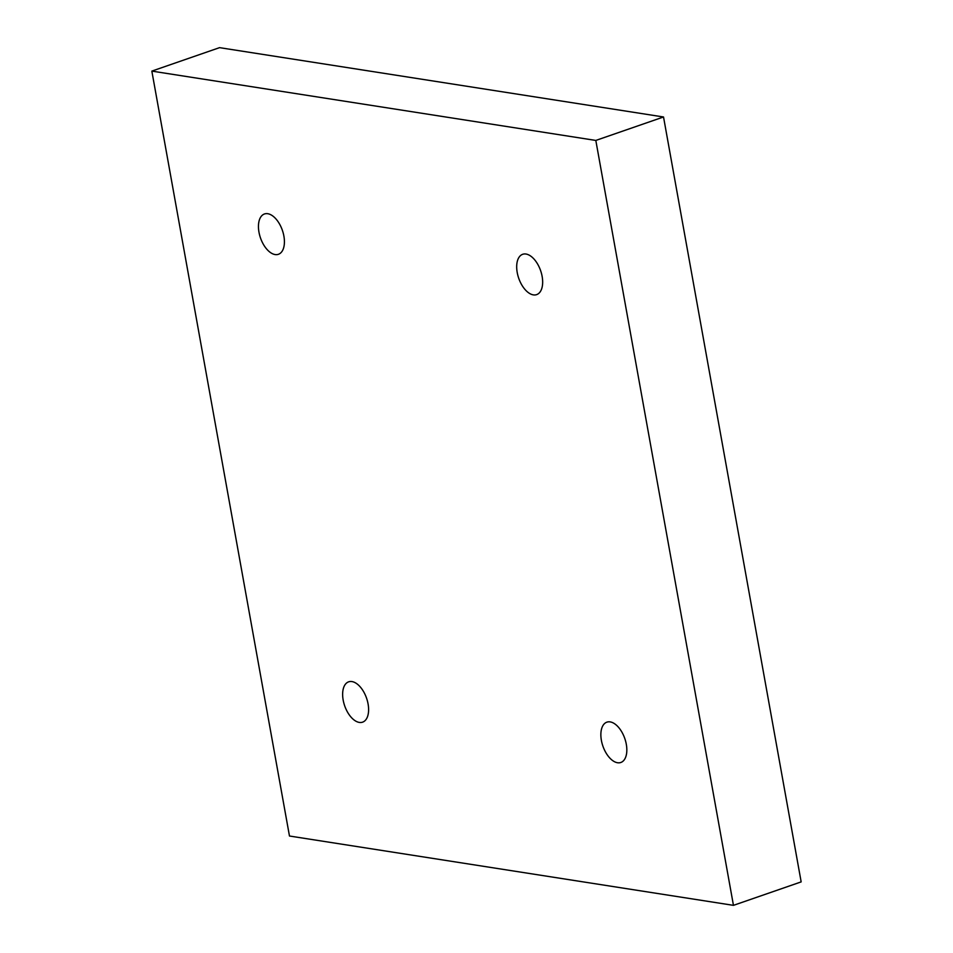 <?xml version="1.0" encoding="UTF-8"?>
<svg xmlns="http://www.w3.org/2000/svg" width="953" height="953" viewBox="0 0 953 953"><rect width="100%" height="100%" fill="white"/><g stroke="black" fill="none" stroke-linecap="round" stroke-linejoin="round"><path stroke-width="1.43" d="M733.453 905.35L289.474 836.019L151.837 71.106L595.816 140.436L733.453 905.35L801.163 881.894L663.526 116.981L595.816 140.436M343.163 700.05A21.335 11.591 -109.1 0 0 362.605 722.16A21.335 11.591 -109.1 0 0 366.571 698.204A21.335 11.591 -109.1 0 0 348.631 681.836A21.335 11.591 -109.1 0 0 343.163 700.05M601.391 740.374A21.335 11.591 -109.1 0 0 620.832 762.483A21.335 11.591 -109.1 0 0 624.799 738.527A21.335 11.591 -109.1 0 0 606.87 722.16A21.335 11.591 -109.1 0 0 601.391 740.374M517.217 272.522A21.335 11.591 -109.1 0 0 536.658 294.62A21.335 11.591 -109.1 0 0 540.625 270.664A21.335 11.591 -109.1 0 0 522.685 254.296A21.335 11.591 -109.1 0 0 517.217 272.522M258.978 232.198A21.335 11.591 -109.1 0 0 278.419 254.296A21.335 11.591 -109.1 0 0 282.386 230.34A21.335 11.591 -109.1 0 0 264.457 213.972A21.335 11.591 -109.1 0 0 258.978 232.198M663.526 116.981L219.547 47.65L151.837 71.106"/></g></svg>
